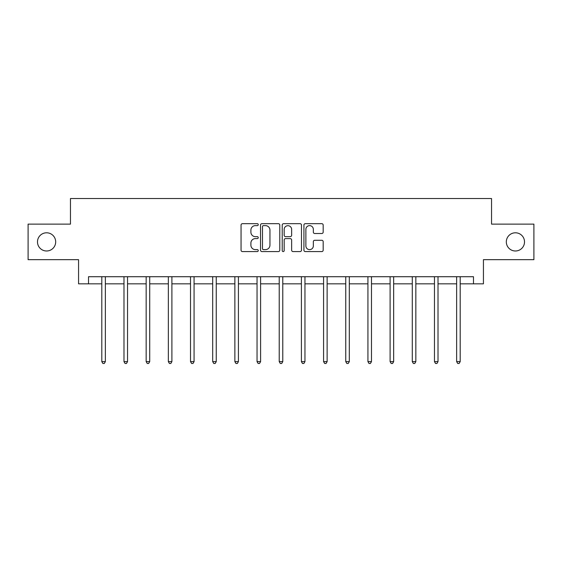 <?xml version="1.0" encoding="UTF-8"?>
<svg xmlns="http://www.w3.org/2000/svg" width="562" height="562" viewBox="0 0 562 562"><rect width="100%" height="100%" fill="white"/><g stroke="black" fill="none" stroke-linecap="round" stroke-linejoin="round"><path stroke-width="0.84" d="M258.253 224.652A0.976 0.976 0 0 0 257.277 223.676L242.454 223.676A1.398 1.398 0 0 0 241.056 225.067L241.056 250.188A1.398 1.398 0 0 0 242.454 251.579L257.277 251.579A0.976 0.976 0 0 0 258.253 250.603A0.976 0.976 0 0 0 257.277 249.626L255.359 249.626A4.468 4.468 0 0 1 250.898 245.165L250.898 243.072A4.468 4.468 0 0 1 255.359 238.604L257.277 238.604A0.976 0.976 0 0 0 258.253 237.628A0.976 0.976 0 0 0 257.277 236.651L255.359 236.651A4.468 4.468 0 0 1 250.898 232.183L250.898 230.09A4.468 4.468 0 0 1 255.359 225.629L257.277 225.629A0.976 0.976 0 0 0 258.253 224.652M506.32 241.892A9.097 9.097 0 0 0 515.417 250.989A9.097 9.097 0 0 0 524.515 241.892A9.097 9.097 0 0 0 515.417 232.794A9.097 9.097 0 0 0 506.32 241.892M37.485 241.892A9.097 9.097 0 0 0 46.583 250.989A9.097 9.097 0 0 0 55.68 241.892A9.097 9.097 0 0 0 46.583 232.794A9.097 9.097 0 0 0 37.485 241.892M321.78 233.511A1.398 1.398 0 0 0 323.178 232.113L323.178 225.067A1.398 1.398 0 0 0 321.78 223.676L305.314 223.676A1.398 1.398 0 0 0 303.923 225.067L303.923 250.188A1.398 1.398 0 0 0 305.314 251.579L321.78 251.579A1.398 1.398 0 0 0 323.178 250.188L323.178 241.674A1.398 1.398 0 0 0 321.78 240.276L314.734 240.276A1.398 1.398 0 0 0 313.336 241.674L313.336 245.896A3.73 3.73 0 0 1 309.606 249.626A3.73 3.73 0 0 1 305.876 245.896L305.876 229.359A3.73 3.73 0 0 1 309.606 225.629A3.73 3.73 0 0 1 313.336 229.359L313.336 232.113A1.398 1.398 0 0 0 314.734 233.511L321.78 233.511M88.515 283.831L88.515 276.722L473.485 276.722L473.485 283.831L483.432 283.831L483.432 259.665L533.9 259.665L533.9 224.126L491.539 224.126L491.539 198.534L70.461 198.534L70.461 224.126L28.1 224.126L28.1 259.665L78.568 259.665L78.568 283.831L101.806 283.831M279.778 225.067A1.398 1.398 0 0 0 278.387 223.676L261.92 223.676A1.398 1.398 0 0 0 260.522 225.067L260.522 250.188A1.398 1.398 0 0 0 261.92 251.579L278.387 251.579A1.398 1.398 0 0 0 279.778 250.188L279.778 225.067M283.613 223.676L300.08 223.676A1.398 1.398 0 0 1 301.478 225.067L301.478 250.188A1.398 1.398 0 0 1 300.08 251.579L293.034 251.579A1.398 1.398 0 0 1 291.643 250.188L291.643 240.002A1.398 1.398 0 0 0 290.245 238.604L285.573 238.604A1.398 1.398 0 0 0 284.175 240.002L284.175 250.603A0.976 0.976 0 0 1 283.199 251.579A0.976 0.976 0 0 1 282.222 250.603L282.222 225.067A1.398 1.398 0 0 1 283.613 223.676M105.361 283.831L123.984 283.831M127.539 283.831L146.162 283.831M149.717 283.831L168.34 283.831M171.895 283.831L190.518 283.831M194.073 283.831L212.696 283.831M216.244 283.831L234.867 283.831M238.421 283.831L257.045 283.831M260.599 283.831L279.223 283.831M282.777 283.831L301.401 283.831M304.955 283.831L323.579 283.831M327.133 283.831L345.756 283.831M349.304 283.831L367.927 283.831M371.482 283.831L390.105 283.831M393.66 283.831L412.283 283.831M415.838 283.831L434.461 283.831M438.016 283.831L456.639 283.831M460.194 283.831L473.485 283.831M263.452 225.629A0.976 0.976 0 0 0 262.475 226.605L262.475 248.65A0.976 0.976 0 0 0 263.452 249.626L265.475 249.626A4.468 4.468 0 0 0 269.943 245.165L269.943 230.09A4.468 4.468 0 0 0 265.475 225.629L263.452 225.629M291.643 229.429A3.73 3.73 0 0 0 287.906 225.699A3.73 3.73 0 0 0 284.175 229.429L284.175 235.253A1.398 1.398 0 0 0 285.573 236.651L290.245 236.651A1.398 1.398 0 0 0 291.643 235.253L291.643 229.429M105.551 276.722L105.466 276.933A1.419 1.419 0 0 0 105.361 277.459L105.361 361.619L101.806 361.619L101.806 277.459A1.419 1.419 0 0 0 101.708 276.933L101.624 276.722M105.361 361.619L104.3 363.466L102.874 363.466L101.806 361.619M127.729 276.722L127.644 276.933A1.419 1.419 0 0 0 127.539 277.459L127.539 361.619L123.984 361.619L123.984 277.459A1.419 1.419 0 0 0 123.886 276.933L123.802 276.722M127.539 361.619L126.471 363.466L125.052 363.466L123.984 361.619M149.906 276.722L149.822 276.933A1.419 1.419 0 0 0 149.717 277.459L149.717 361.619L146.162 361.619L146.162 277.459A1.419 1.419 0 0 0 146.057 276.933L145.972 276.722M149.717 361.619L148.649 363.466L147.23 363.466L146.162 361.619M172.077 276.722L171.993 276.933A1.419 1.419 0 0 0 171.895 277.459L171.895 361.619L168.34 361.619L168.34 277.459A1.419 1.419 0 0 0 168.235 276.933L168.15 276.722M171.895 361.619L170.827 363.466L169.408 363.466L168.34 361.619M194.255 276.722L194.171 276.933A1.419 1.419 0 0 0 194.073 277.459L194.073 361.619L190.518 361.619L190.518 277.459A1.419 1.419 0 0 0 190.413 276.933L190.328 276.722M194.073 361.619L193.005 363.466L191.586 363.466L190.518 361.619M216.433 276.722L216.349 276.933A1.419 1.419 0 0 0 216.244 277.459L216.244 361.619L212.696 361.619L212.696 277.459A1.419 1.419 0 0 0 212.591 276.933L212.506 276.722M216.244 361.619L215.183 363.466L213.757 363.466L212.696 361.619M238.611 276.722L238.527 276.933A1.419 1.419 0 0 0 238.421 277.459L238.421 361.619L234.867 361.619L234.867 277.459A1.419 1.419 0 0 0 234.768 276.933L234.684 276.722M238.421 361.619L237.361 363.466L235.935 363.466L234.867 361.619M260.789 276.722L260.705 276.933A1.419 1.419 0 0 0 260.599 277.459L260.599 361.619L257.045 361.619L257.045 277.459A1.419 1.419 0 0 0 256.946 276.933L256.862 276.722M260.599 361.619L259.532 363.466L258.113 363.466L257.045 361.619M282.967 276.722L282.883 276.933A1.419 1.419 0 0 0 282.777 277.459L282.777 361.619L279.223 361.619L279.223 277.459A1.419 1.419 0 0 0 279.117 276.933L279.033 276.722M282.777 361.619L281.71 363.466L280.29 363.466L279.223 361.619M305.138 276.722L305.054 276.933A1.419 1.419 0 0 0 304.955 277.459L304.955 361.619L301.401 361.619L301.401 277.459A1.419 1.419 0 0 0 301.295 276.933L301.211 276.722M304.955 361.619L303.887 363.466L302.468 363.466L301.401 361.619M327.316 276.722L327.232 276.933A1.419 1.419 0 0 0 327.133 277.459L327.133 361.619L323.579 361.619L323.579 277.459A1.419 1.419 0 0 0 323.473 276.933L323.389 276.722M327.133 361.619L326.065 363.466L324.639 363.466L323.579 361.619M349.494 276.722L349.409 276.933A1.419 1.419 0 0 0 349.304 277.459L349.304 361.619L345.756 361.619L345.756 277.459A1.419 1.419 0 0 0 345.651 276.933L345.567 276.722M349.304 361.619L348.243 363.466L346.817 363.466L345.756 361.619M371.672 276.722L371.587 276.933A1.419 1.419 0 0 0 371.482 277.459L371.482 361.619L367.927 361.619L367.927 277.459A1.419 1.419 0 0 0 367.829 276.933L367.745 276.722M371.482 361.619L370.414 363.466L368.995 363.466L367.927 361.619M393.85 276.722L393.765 276.933A1.419 1.419 0 0 0 393.66 277.459L393.66 361.619L390.105 361.619L390.105 277.459A1.419 1.419 0 0 0 390.007 276.933L389.923 276.722M393.66 361.619L392.592 363.466L391.173 363.466L390.105 361.619M416.028 276.722L415.943 276.933A1.419 1.419 0 0 0 415.838 277.459L415.838 361.619L412.283 361.619L412.283 277.459A1.419 1.419 0 0 0 412.178 276.933L412.094 276.722M415.838 361.619L414.77 363.466L413.351 363.466L412.283 361.619M438.198 276.722L438.114 276.933A1.419 1.419 0 0 0 438.016 277.459L438.016 361.619L434.461 361.619L434.461 277.459A1.419 1.419 0 0 0 434.356 276.933L434.271 276.722M438.016 361.619L436.948 363.466L435.529 363.466L434.461 361.619M460.376 276.722L460.292 276.933A1.419 1.419 0 0 0 460.194 277.459L460.194 361.619L456.639 361.619L456.639 277.459A1.419 1.419 0 0 0 456.534 276.933L456.449 276.722M460.194 361.619L459.126 363.466L457.7 363.466L456.639 361.619"/></g></svg>
